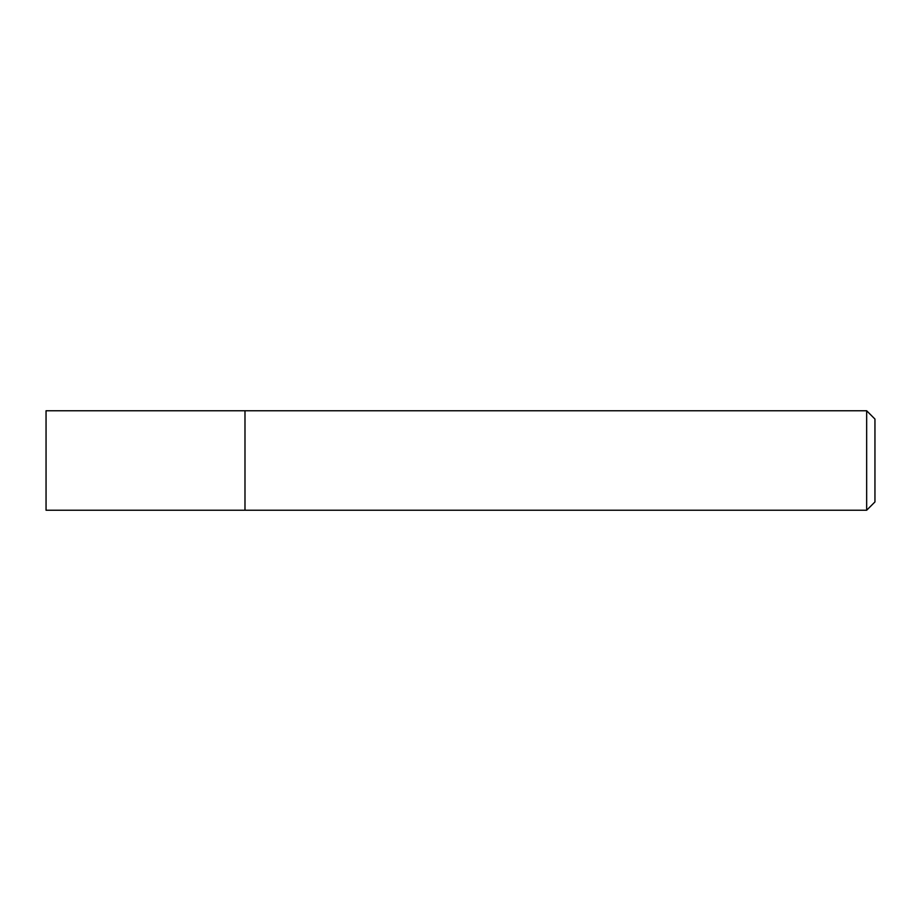 <?xml version="1.0" encoding="UTF-8"?>
<svg xmlns="http://www.w3.org/2000/svg" width="921" height="921" viewBox="0 0 921 921"><rect width="100%" height="100%" fill="white"/><g stroke="black" fill="none" stroke-linecap="round" stroke-linejoin="round"><path stroke-width="1.38" d="M244.986 410.766L46.05 410.766L46.05 510.234L244.986 510.234L244.986 410.766L244.986 510.234L866.661 510.234L866.661 410.766L244.986 410.766M866.661 410.766L874.95 419.055L874.95 501.945L866.661 510.234"/></g></svg>
